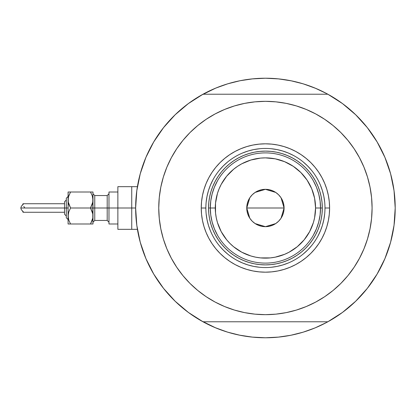 <?xml version="1.0" encoding="UTF-8"?>
<svg xmlns="http://www.w3.org/2000/svg" width="416" height="416" viewBox="0 0 416 416"><rect width="100%" height="100%" fill="white"/><g stroke="black" fill="none" stroke-linecap="round" stroke-linejoin="round"><path stroke-width="0.62" d="M188.438 312.478A129.776 129.776 0 0 1 135.642 208L131.732 208L131.732 229.336L131.732 208L135.642 208A129.776 129.776 0 0 1 188.438 103.522M136.968 189.53L136.599 192.296M137.207 187.928L137.062 188.885M391.097 240.375L391.31 239.543L391.097 240.375M204.22 322.442A129.776 129.776 0 0 0 213.897 327.111A129.776 129.776 0 0 1 204.22 322.442M329.732 320.72L326.602 322.452A129.776 129.776 0 0 1 316.945 327.111A129.776 129.776 0 0 0 326.622 322.442L315.084 327.902L303.092 332.192L290.742 335.286L278.143 337.152L265.424 337.776L252.699 337.152L240.105 335.286L227.75 332.192L215.758 327.902L201.11 320.72M373.376 135.97A129.776 129.776 0 0 0 342.404 103.522A129.776 129.776 0 0 1 327.85 321.776A129.776 129.776 0 0 1 202.946 321.75M394.774 197.512A129.776 129.776 0 0 0 394.774 197.501A129.776 129.776 0 0 0 394.285 192.608A129.776 129.776 0 0 0 394.285 192.598M394.28 192.592A129.776 129.776 0 0 0 392.574 182.031M390.213 172.364L390.931 174.996A129.776 129.776 0 0 0 379.865 146.801M201.11 95.28L215.758 88.098L227.75 83.808L240.105 80.714L252.699 78.848L265.424 78.224L278.143 78.848L290.742 80.714L303.092 83.808L315.084 88.098L326.602 93.548A129.776 129.776 0 0 0 316.945 88.889A129.776 129.776 0 0 1 326.622 93.558L329.732 95.28M291.73 80.917L278.647 78.9L265.424 78.224A129.776 129.776 0 0 0 265.403 78.224M213.897 88.889A129.776 129.776 0 0 0 204.22 93.558A129.776 129.776 0 0 1 213.897 88.889M202.946 94.25A129.776 129.776 0 0 1 327.896 94.25M136.573 192.488L137.192 188.027M139.542 176.426L140.634 172.364M145.761 157.768L146.661 155.672M152.672 143.738L155.048 139.74M161.923 129.704L164.174 126.812M174.543 115.357L177.018 112.991M186.451 105.014L190.211 102.237M340.631 102.237L344.391 105.014M353.829 112.991L356.304 115.357M366.668 126.812L368.924 129.704M375.799 139.74L378.175 143.738L375.799 139.74M384.181 155.662L385.086 157.768M393.656 188.027L394.269 192.488M394.269 223.512L393.656 227.973M391.3 239.574L390.213 243.636M385.086 258.232L384.186 260.328M378.175 272.262L375.799 276.26M368.924 286.296L366.668 289.188M356.304 300.643L353.829 303.009M344.391 310.986L340.631 313.763M190.211 313.763L186.451 310.986M177.018 303.009L174.543 300.643M164.174 289.188L161.923 286.296M155.048 276.26L152.672 272.262L155.048 276.26M146.666 260.338L145.761 258.232M140.634 243.636L139.542 239.574M137.192 227.973L136.573 223.512M329.732 320.726L326.602 322.452A129.776 129.776 0 0 1 316.945 327.111M234.536 334.048L227.011 331.963L214.807 327.501M201.11 95.274L204.246 93.548M296.306 81.952L303.831 84.037L316.035 88.499M265.424 78.224L252.2 78.9M248.108 79.383L239.6 80.818L248.123 79.378M234.536 81.952L227.011 84.037M221.733 85.8L214.807 88.499L221.733 85.8M282.745 79.383L291.242 80.818M239.112 335.083L252.2 337.1L265.424 337.776L278.647 337.1M282.74 336.617L291.242 335.182L282.724 336.622M296.306 334.048L303.831 331.963M309.114 330.2L316.035 327.501L309.114 330.2M248.102 336.617L239.6 335.182M391.669 238.072L391.524 238.675L391.669 238.072M390.931 174.996L391.305 176.441M392.21 180.3L391.524 177.32L392.21 180.3M137.062 227.115L137.212 228.114M136.599 223.714L136.968 226.476M137.41 229.336L131.732 229.336L131.732 186.664L131.732 208L131.732 186.664L117.868 186.664L117.868 208L107.198 208L107.198 195.556L108.976 193.778M326.622 93.558A129.776 129.776 0 0 0 316.945 88.889M324.979 208.036L324.979 208A59.556 59.556 0 0 0 265.424 148.444A59.556 59.556 0 0 0 205.868 208L201.245 208A64.178 64.178 0 0 1 265.424 143.822A64.178 64.178 0 0 1 329.602 208L324.979 208A59.556 59.556 0 0 1 265.424 267.556A59.556 59.556 0 0 1 205.868 208A59.556 59.556 0 0 1 265.424 148.444A59.556 59.556 0 0 1 324.979 208L324.979 207.964M189.998 132.574L197.756 125.544L189.998 132.574L182.967 140.332L176.732 148.741L171.35 157.716L166.873 167.18L163.348 177.034L160.805 187.19L159.271 197.543L158.756 208A106.668 106.668 0 0 1 265.424 101.332A106.668 106.668 0 0 1 372.091 208A106.668 106.668 0 0 1 265.424 314.668A106.668 106.668 0 0 1 158.756 208L158.985 201.027M327.85 94.224A129.776 129.776 0 0 1 395.2 208L394.046 190.71L390.593 173.727L384.909 157.357L377.099 141.892L367.297 127.603L355.675 114.748L342.451 103.553L327.85 94.224L202.998 94.224L188.396 103.553L175.167 114.748L163.55 127.603L153.743 141.892L145.933 157.357L140.249 173.727L136.802 190.71L135.642 208L136.802 225.29L140.249 242.273L145.933 258.643L153.743 274.108L163.55 288.397L175.167 301.252L188.396 312.447L202.998 321.776A129.776 129.776 0 0 1 202.998 94.224L327.85 94.224M327.85 321.776L202.998 321.776L327.85 321.776L342.451 312.447L355.675 301.252L367.297 288.397L377.099 274.108L384.909 258.643L390.593 242.273L394.046 225.29L395.2 208M324.683 119.309L333.091 125.544L324.683 119.309L315.702 113.927L306.244 109.455L296.384 105.924L286.234 103.381L275.876 101.847L265.424 101.332L254.966 101.847L244.613 103.381L234.458 105.924L224.604 109.455L215.14 113.927L206.159 119.309L197.756 125.544M340.844 283.426L333.091 290.456L340.844 283.426L347.875 275.668L354.115 267.259L359.492 258.284L363.969 248.82L367.494 238.966L370.037 228.81L371.576 218.457L372.091 208L371.862 214.973M206.159 296.691L197.756 290.456L206.159 296.691L215.14 302.073L224.604 306.545L234.458 310.076L244.613 312.619L254.966 314.153L265.424 314.668L275.876 314.153L286.234 312.619L296.384 310.076L306.244 306.545L315.702 302.073L324.683 296.691L333.091 290.456M372.091 208L371.576 197.543L370.037 187.19L367.494 177.034L363.969 167.18L359.492 157.716L354.115 148.741L347.875 140.332L340.844 132.574L333.091 125.544M158.756 208L159.271 218.457L160.805 228.81L163.348 238.966L166.873 248.82L171.35 258.284L176.732 267.259L182.967 275.668L189.998 283.426L197.756 290.456M205.868 207.964L205.868 208A59.556 59.556 0 0 0 265.424 267.556A59.556 59.556 0 0 0 324.979 208L329.602 208A64.178 64.178 0 0 1 265.424 272.178A64.178 64.178 0 0 1 201.245 208L201.552 201.708L202.478 195.478L204.006 189.368L206.128 183.44L208.822 177.746L212.061 172.344L215.81 167.284L220.043 162.62L224.708 158.392L229.767 154.638L235.17 151.398L240.864 148.71L246.792 146.588L252.902 145.054L259.132 144.134L265.424 143.822L271.71 144.134L277.945 145.054L284.05 146.588L289.983 148.71L295.677 151.398L301.08 154.638L306.134 158.392L310.804 162.62L315.032 167.284L318.786 172.344L322.02 177.746L324.714 183.44L326.836 189.368L328.364 195.478L329.29 201.708L329.602 208L329.29 214.292L328.364 220.522L326.836 226.632L324.714 232.56L322.02 238.254L318.786 243.656L315.032 248.716L310.804 253.38L306.134 257.608L301.08 261.362L295.677 264.602L289.983 267.29L284.05 269.412L277.945 270.946L271.71 271.866L265.424 272.178L259.132 271.866L252.902 270.946L246.792 269.412L240.864 267.29L235.17 264.602L229.767 261.362L224.708 257.608L220.043 253.38L215.81 248.716L212.061 243.656L208.822 238.254L206.128 232.56L204.006 226.632L202.478 220.522L201.552 214.292L201.245 208L205.868 208.036M208.806 213.574L209.628 219.097L208.806 213.574L208.536 208L208.806 202.426L209.628 196.903L210.985 191.485L212.862 186.228L215.249 181.184L218.119 176.394L221.447 171.912L225.196 167.773L229.33 164.024L233.818 160.701L238.607 157.83L243.651 155.444L248.908 153.561L254.322 152.204L259.844 151.388L254.322 152.204M270.998 264.612L276.52 263.796L270.998 264.612L265.424 264.888L259.844 264.612L254.322 263.796L248.908 262.439L243.651 260.556L238.607 258.17L233.818 255.299L229.33 251.976L225.196 248.227L221.447 244.088L218.119 239.606L215.249 234.816L212.862 229.772L210.985 224.515L209.628 219.097M322.036 202.426L321.22 196.903L322.036 202.426L322.312 208L322.036 213.574L321.22 219.097L319.862 224.515L317.98 229.772L315.593 234.816L312.723 239.606L309.4 244.088L305.651 248.227L301.512 251.976L297.029 255.299L292.24 258.17L287.191 260.556L281.934 262.439L276.52 263.796M206.154 213.84L207.012 219.617L208.432 225.29L210.402 230.792M219.383 245.783L223.309 250.11L227.64 254.036M237.338 260.515L242.632 263.021L248.134 264.992L253.802 266.412L259.584 267.27M271.258 267.27L277.04 266.412L282.708 264.992L288.215 263.021M303.202 254.036L307.533 250.11L311.459 245.783M317.938 236.085L320.445 230.792L322.416 225.29L323.835 219.617L324.693 213.84M324.693 202.16L323.835 196.383L322.416 190.71L320.445 185.208M311.459 170.217L307.533 165.89L303.202 161.964M293.509 155.485L288.215 152.979L282.708 151.008L277.04 149.588L271.258 148.73M259.584 148.73L253.802 149.588L248.134 151.008L242.632 152.979M227.64 161.964L223.309 165.89L219.383 170.217M212.904 179.915L210.402 185.208L208.432 190.71L207.012 196.383L206.154 202.16M259.844 151.388L265.424 151.112L270.998 151.388L276.52 152.204L281.934 153.561L287.191 155.444L292.24 157.83L297.029 160.701L301.512 164.024L305.651 167.773L309.4 171.912L312.723 176.394L315.593 181.184L317.98 186.228L319.862 191.485L321.22 196.903M313.373 235.165L316.467 228.779L318.713 222.045L320.076 215.082L320.533 208L315.557 208A50.133 50.133 0 0 1 265.424 258.133A50.133 50.133 0 0 1 215.29 208L210.309 208A55.11 55.11 0 0 0 265.424 263.11A55.11 55.11 0 0 0 320.533 208A55.11 55.11 0 0 1 265.424 263.11A55.11 55.11 0 0 1 210.309 208L208.536 208A56.888 56.888 0 0 0 265.424 264.888A56.888 56.888 0 0 0 322.312 208L320.533 208L320.076 200.918L318.713 193.955L316.467 187.221L313.373 180.835M281.05 197.792L284.086 208L283.733 211.64L282.667 215.145L280.94 218.369L278.621 221.198L275.792 223.522L272.563 225.243L269.064 226.309L265.424 226.668L261.778 226.309L258.279 225.243L255.05 223.522L252.221 221.198L249.902 218.369L248.175 215.145L247.114 211.64L246.756 208A18.668 18.668 0 0 1 265.424 189.332A18.668 18.668 0 0 1 284.086 208L246.756 208L249.798 197.787M250.016 197.454L252.044 194.979M252.398 194.626L254.956 192.546M255.138 192.421L265.424 189.332L275.709 192.421M275.891 192.546L278.444 194.626M278.798 194.979L280.826 197.454M217.469 180.835L214.38 187.221L212.129 193.955L210.766 200.918L210.309 208A55.11 55.11 0 0 1 265.424 152.89A55.11 55.11 0 0 1 320.533 208L322.312 208A56.888 56.888 0 0 1 265.424 264.888A56.888 56.888 0 0 1 208.536 208A56.888 56.888 0 0 1 265.424 151.112A56.888 56.888 0 0 1 322.312 208A56.888 56.888 0 0 0 265.424 151.112A56.888 56.888 0 0 0 208.536 208L210.309 208L210.766 215.082L212.129 222.045L214.38 228.779L217.469 235.165M210.766 200.918L210.309 208L210.766 215.082M212.129 222.045L214.38 228.779M214.38 187.221L212.129 193.955M320.076 215.082L320.533 208L320.076 200.918M318.713 193.955L316.467 187.221M316.467 228.779L318.713 222.045M315.557 208L314.595 198.219L311.74 188.817L307.107 180.149L300.872 172.552L293.275 166.317L284.606 161.684L275.205 158.829L265.424 157.867L260.51 158.106L250.869 160.025L241.79 163.784L237.567 166.317L233.62 169.244L226.668 176.197L221.208 184.366L219.107 188.817L217.448 193.445L215.53 203.086L215.53 212.914L216.252 217.781L217.448 222.555L221.208 231.634L226.668 239.803L229.975 243.448L233.62 246.756L241.79 252.216L250.869 255.975L255.642 257.171L260.51 257.894L270.338 257.894L275.205 257.171L284.606 254.316L289.052 252.216L297.227 246.756L304.174 239.803L309.634 231.634L313.399 222.555L314.595 217.781L315.557 208L320.533 208A55.11 55.11 0 0 0 265.424 152.89A55.11 55.11 0 0 0 210.309 208L215.29 208A50.133 50.133 0 0 1 265.424 157.867A50.133 50.133 0 0 1 315.557 208M249.792 218.208L246.756 208L247.114 204.36L248.175 200.855L249.902 197.631L252.221 194.802L255.05 192.478L258.279 190.757L261.778 189.691L265.424 189.332L269.064 189.691L272.563 190.757L275.792 192.478L278.621 194.802L280.94 197.631L282.667 200.855L283.733 204.36L284.086 208L281.044 218.213M265.424 208L284.086 208A18.668 18.668 0 0 1 265.424 226.668A18.668 18.668 0 0 1 246.756 208L265.424 208M280.826 218.546L278.798 221.021M278.444 221.374L275.891 223.454M275.709 223.579L265.424 226.668L255.138 223.579M254.956 223.454L252.398 221.374M252.044 221.021L250.016 218.546M70.486 223.86L68.786 220.132L68.089 215.998L68.089 224L68.78 224L68.089 224L68.78 224L68.089 224L68.089 208L20.8 208L21.341 209.695L23.442 212.03L22.89 212.082L22.76 211.484M117.868 186.664L117.868 229.336L117.868 208L131.732 208L108.976 208L108.976 224L108.976 192L108.976 208L94.754 208L107.198 208L107.198 220.444L107.198 195.556L94.754 195.556L94.754 208L92.976 208L92.976 224L92.799 213.912L92.799 218.088L90.501 224L92.284 220.121L90.501 224L92.976 224L70.564 224L68.786 220.132L68.089 215.998L68.271 218.088L68.266 213.928L68.775 211.89L70.564 208L68.271 202.103L68.266 197.928L68.775 195.889L70.564 192L68.78 195.879L70.564 192L68.089 192L70.564 192L68.562 196.607M92.284 211.884L92.799 213.928L90.501 208L92.284 204.116L90.501 208L92.279 211.869L90.501 208L92.976 208L70.564 208L68.78 211.879L70.564 208L68.266 202.072L68.089 192L68.089 215.998L68.775 211.89L70.564 208L68.786 204.131M92.799 213.928L92.976 192L90.501 192L92.279 195.868L92.976 200.002L92.799 197.912L92.799 202.088L90.501 208L92.279 204.131M92.284 195.884L90.501 192L92.279 195.868L92.976 200.002L92.976 192L68.271 192M92.513 203.362L90.501 208L70.564 208L68.786 211.869M92.503 219.393L90.501 224L92.284 224M68.552 203.362L68.78 204.121L68.552 203.362M92.565 203.164L92.976 200.002L92.799 202.072M68.5 196.836L68.089 200.002L68.266 197.928M92.565 219.164L92.799 218.072M22.76 204.521L22.885 203.918L23.442 203.97L21.341 206.305L20.8 208L64.532 208L64.532 214.224L66.31 215.998L64.532 214.224M66.31 217.589L66.31 208L66.31 217.776L68.089 219.554L66.31 217.776M23.15 203.752L23.332 204.136L21.341 206.305L20.8 208L21.341 209.695L23.332 211.864L23.291 212.264L22.87 212.056L22.745 211.271M92.976 193.778L94.754 195.556L94.754 220.444L92.976 222.222M117.868 229.336L131.732 229.336L131.732 186.664L137.41 186.664M92.976 200.008L92.799 197.928M108.976 222.222L107.198 220.444L94.754 220.444L94.754 208L92.976 208L92.976 200.002M64.532 214.105L64.532 201.895M64.532 201.776L66.31 200.002L64.532 201.776L64.532 208L66.31 208L66.31 198.224L66.31 208L68.089 208L68.266 202.072M68.271 224L70.564 224L68.786 220.132M92.284 192L92.976 192M68.786 195.868L70.564 192L90.501 192L92.279 195.868M68.266 218.072L68.266 213.928M68.78 224L90.501 224L92.279 220.132M24.575 207.516L23.774 206.44M22.745 204.729L22.844 203.98L23.291 203.736L23.332 204.136M22.402 205.057L21.341 206.305M23.332 211.864L23.462 212.16M68.089 196.446L66.31 198.224L68.089 196.446M64.532 212.269L23.275 212.269M117.868 224L108.976 224M117.868 192L108.976 192M64.532 203.731L23.275 203.731"/></g></svg>
